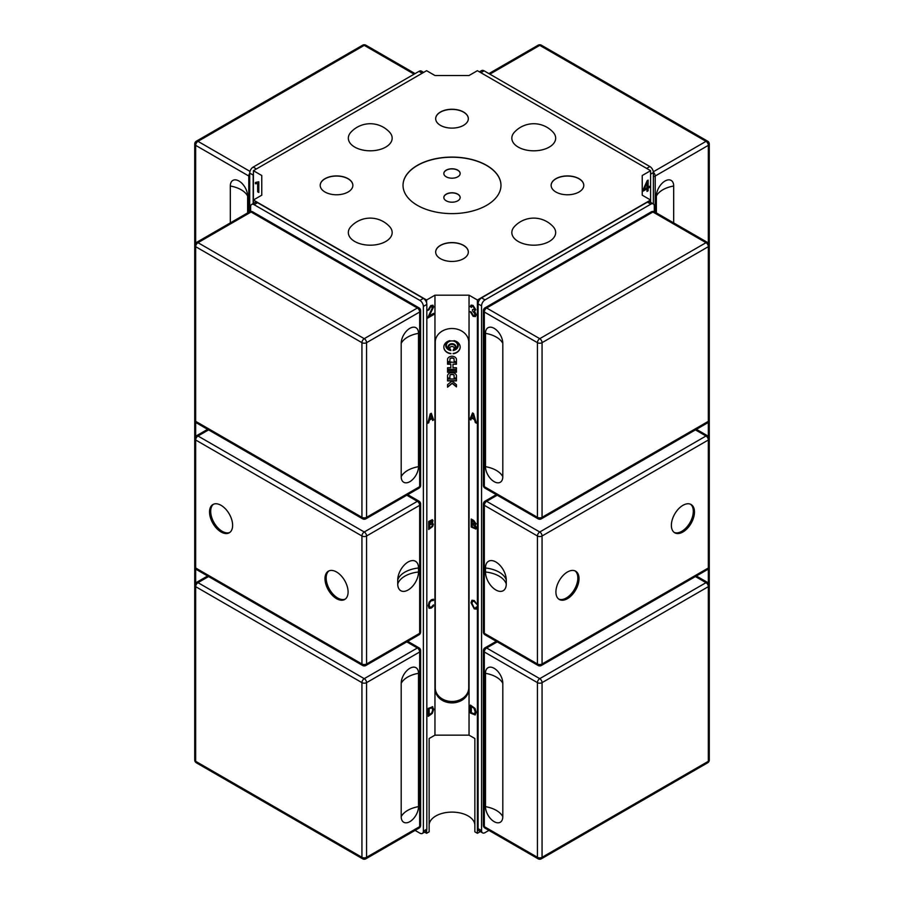 <?xml version="1.0" encoding="UTF-8"?>
<svg xmlns="http://www.w3.org/2000/svg" width="904" height="904" viewBox="0 0 904 904"><rect width="100%" height="100%" fill="white"/><g stroke="black" fill="none" stroke-linecap="round" stroke-linejoin="round"><path stroke-width="1.36" d="M424.575 832.132L426.598 833.307L429.14 831.838L429.14 738.511L429.14 825.307A22.86 13.198 0 0 1 452 812.108A22.86 13.198 0 0 1 474.86 825.307L474.86 738.511L474.86 831.838L477.402 833.307L477.402 300.004L469.04 295.179L434.96 295.179L426.598 300.004L253.402 200.021L261.764 195.185L261.764 175.512L253.402 170.686L426.598 70.693L434.96 75.518L469.04 75.518L477.402 70.693L650.597 170.686L642.236 175.512L642.236 195.185L642.236 175.512M429.14 738.511L434.96 735.155L469.04 735.155L474.86 738.511M469.04 735.155L469.04 295.179M476.137 712.329L475.176 714.962L470.408 713.064L470.408 705.063L475.041 708.431L476.137 712.329M476.114 523.891L475.131 525.032L476.442 527.733L475.877 529.043L471.21 527.021L471.21 519.02L473.798 520.523L476.103 523.902L475.131 525.032L476.103 523.902M476.996 604.46L474.25 601.454L472.645 601.239L471.933 603.296L474.171 607.872L475.594 608.064L476.193 607.013L477.12 607.804L476.295 609.104L474.25 608.833L470.995 602.753L471.944 600.256L474.261 600.561L476.996 604.471L474.238 601.465L472.656 601.228M474.51 419.659L471.606 417.987L470.848 419.964L469.877 419.399L472.532 412.936L473.526 413.512L476.351 423.151L475.312 422.541L474.521 419.648L471.606 417.987M471.425 307.45L470.283 306.558L471.086 305.134L473.063 305.394L475.775 309.722L474.498 311.145L476.227 314.773L475.402 316.592L473.108 316.31L470.17 311.609L471.312 312.083L473.12 315.225L474.464 315.372L475.018 314.095L472.419 310.671L472.532 309.586L474.6 309.021L473.086 306.479L471.956 306.343L471.425 307.45M474.611 309.01L474.238 309.948L474.6 309.021L473.097 306.479L471.956 306.343M253.402 203.423L253.402 170.686M477.402 833.307L480.352 831.601M468.328 252.08A16.328 9.424 0 0 0 452 242.713A16.328 9.424 0 0 0 435.671 252.08M440.451 258.68A16.328 9.424 180 0 1 435.671 252.013A16.328 9.424 180 0 1 452 242.588A16.328 9.424 180 0 1 468.328 252.013A16.328 9.424 180 0 1 458.249 260.725A16.328 9.424 180 0 1 440.451 258.68M352.865 185.422A16.328 9.424 0 0 0 336.537 176.054A16.328 9.424 0 0 0 320.208 185.422M324.988 192.021A16.328 9.424 180 0 1 320.208 185.354A16.328 9.424 180 0 1 336.537 175.918A16.328 9.424 180 0 1 352.865 185.354A16.328 9.424 180 0 1 342.786 194.055A16.328 9.424 180 0 1 324.988 192.021M468.328 118.752A16.328 9.424 0 0 0 452 109.395A16.328 9.424 0 0 0 435.671 118.752M440.451 125.351A16.328 9.424 180 0 1 435.671 118.684A16.328 9.424 180 0 1 452 109.26A16.328 9.424 180 0 1 468.328 118.684A16.328 9.424 180 0 1 458.249 127.396A16.328 9.424 180 0 1 440.451 125.351M583.792 185.422A16.328 9.424 0 0 0 567.463 176.054A16.328 9.424 0 0 0 551.135 185.422M555.915 192.021A16.328 9.424 180 0 1 551.135 185.354A16.328 9.424 180 0 1 567.463 175.918A16.328 9.424 180 0 1 583.792 185.354A16.328 9.424 180 0 1 573.712 194.055A16.328 9.424 180 0 1 555.915 192.021M460.159 173.557A8.17 4.712 0 0 0 452 168.901A8.17 4.712 0 0 0 443.841 173.557M446.226 176.822A8.17 4.712 180 0 1 443.83 173.489A8.17 4.712 180 0 1 452 168.777A8.17 4.712 180 0 1 460.17 173.489A8.17 4.712 180 0 1 455.119 177.839A8.17 4.712 180 0 1 446.226 176.822M460.159 197.547A8.17 4.712 0 0 0 452 192.902A8.17 4.712 0 0 0 443.841 197.547M446.226 200.812A8.17 4.712 180 0 1 443.83 197.479A8.17 4.712 180 0 1 452 192.767A8.17 4.712 180 0 1 460.17 197.479A8.17 4.712 180 0 1 455.119 201.841A8.17 4.712 180 0 1 446.226 200.812M500.974 185.422A48.974 28.273 0 0 0 452 157.217A48.974 28.273 0 0 0 403.026 185.422M417.377 205.344A48.974 28.273 180 0 1 403.026 185.354A48.974 28.273 180 0 1 452 157.081A48.974 28.273 180 0 1 500.974 185.354A48.974 28.273 180 0 1 470.735 211.468A48.974 28.273 180 0 1 417.377 205.344M553.101 132.221A21.911 12.645 180 0 1 533.744 150.81A21.911 12.645 180 0 1 514.399 132.221A26.295 26.295 0 0 1 553.101 132.221M549.236 241.492A21.911 12.645 180 0 1 520.715 242.713A21.911 12.645 180 0 1 514.399 226.61A26.295 26.295 0 0 1 553.101 226.61A21.911 12.645 180 0 1 549.236 241.492M354.763 241.492A21.911 12.645 180 0 1 350.899 226.61A26.295 26.295 0 0 1 389.601 226.61A21.911 12.645 180 0 1 383.285 242.713A21.911 12.645 180 0 1 354.763 241.492M354.763 147.103A21.911 12.645 180 0 1 350.899 132.221A26.295 26.295 0 0 1 389.601 132.221A21.911 12.645 180 0 1 383.285 148.324A21.911 12.645 180 0 1 354.763 147.103M646.981 188.868L642.993 191.173L642.993 189.987L647.196 180.642L648.123 180.111L648.111 187.015L649.377 186.303L649.366 187.501L648.111 188.213L648.111 190.767L646.993 191.411L646.993 188.879L642.993 191.185M646.981 182.857L644.089 189.343L646.993 187.67L646.993 182.857L644.1 189.343M649.377 186.303L649.377 187.501L648.123 188.224L648.123 190.778L646.993 191.433M648.123 180.111L648.123 187.015M432.485 307.496L430.756 306.659L428.959 309.846L427.795 310.377L430.79 305.563L432.948 305.224L433.66 306.851L429.14 315.948L433.683 313.338L433.683 314.603L427.581 318.129L432.496 307.507L432.033 306.479M432.496 307.507L430.767 306.659L428.959 309.846L427.795 310.366M433.671 313.349L433.683 314.603L427.581 318.118M432.948 305.224L433.671 306.863L429.163 315.959M642.236 195.185L650.597 200.021L650.597 170.686M475.402 316.581L473.12 316.298L470.182 311.597M471.425 307.428L470.295 306.546L471.097 305.134M474.476 315.372L475.029 314.095L472.43 310.66L472.543 309.597M257.335 182.066L258.804 181.783L258.804 192.484L257.663 191.829L257.663 183.489L255.403 183.761L255.403 182.495L257.335 182.066M258.804 192.473L257.674 191.829L257.674 183.489L255.403 183.761M255.414 183.749L255.414 182.495M475.188 714.962L470.419 713.064L470.419 705.075M474.487 713.934L475.188 711.764L473.967 708.227L471.334 706.532L471.323 712.657L474.498 713.923L475.199 711.764L473.978 708.227L471.323 706.544M472.125 526.614L474.476 527.925L475.493 527.179L472.125 523.857L472.125 526.614M474.487 527.925L475.504 527.168L474.487 527.925L475.504 527.168L472.125 523.857M472.125 522.919L474.498 524.196L475.199 523.495L472.125 520.501L472.125 522.919M474.51 524.184L475.21 523.495L474.51 524.184L475.199 523.495L472.125 520.501M475.877 529.032L471.21 527.021L471.221 519.032M476.306 609.104L474.261 608.821L471.007 602.753L471.944 600.256M475.606 608.053L476.205 607.013M476.351 423.128L475.312 422.541L474.521 419.648M471.865 417.275L474.227 418.631L473.007 414.055L471.865 417.275M473.018 414.055L474.227 418.631M470.848 419.953L469.877 419.399M469.888 419.399L472.543 412.947M432.293 706.645L433.705 709.211L432.281 713.38L428.247 716.352L428.247 708.363L432.779 706.826M431.694 707.764L429.174 708.747L429.174 714.906L431.784 712.872L432.756 709.753L431.705 707.764L429.163 708.747L429.174 714.906M432.315 706.657L433.717 709.211L432.304 713.38L428.247 716.363M433.039 520.727L432.327 519.676L433.039 520.727L432.067 523.009L433.366 524.286L432.643 526.512L428.677 529.462L428.677 521.461L432.327 519.676L433.05 520.738L432.078 523.054L432.892 523.1M432.643 526.512L428.677 529.45M432.406 524.885L431.841 523.958L432.406 524.885L431.852 523.97L429.592 525.066L429.592 528.026L431.909 526.343L432.417 524.896L431.852 523.97L429.581 525.054L429.592 528.026M432.089 521.438L431.739 520.806L429.592 521.834L429.592 524.173L432.089 521.438L431.739 520.806L429.581 521.834L429.592 524.173M432.078 521.438L431.728 520.806L432.078 521.438M432.067 523.009L433.378 524.286L432.654 526.512M433.479 604.866L432.564 607.115L429.095 608.302L428.225 605.725L429.095 602.177L431.344 599.77L433.479 599.216L433.468 600.493L431.332 600.674L429.796 602.38L429.174 605.16L429.829 607.217L431.344 607.138L433.479 604.866L433.468 606.132L431.321 608.064L429.084 608.302M433.479 599.216L433.479 600.493L431.344 600.685L429.807 602.392L429.185 605.171L429.942 607.285M432.033 418.62L429.389 420.145L428.767 422.744L427.829 423.287L430.168 413.942L431.298 413.286L433.637 419.931L432.666 420.496L432.022 418.62L429.377 420.145L428.767 422.744L427.841 423.275M431.298 413.286L433.637 419.931L432.666 420.484M431.784 417.863L430.711 414.71L429.649 419.094L431.784 417.863M429.637 419.094L430.699 414.71M650.597 202.36L650.597 200.021L477.402 300.004M434.96 735.155L434.96 295.179M426.598 833.307L426.598 830.482M426.598 302.84L426.598 300.004M448.113 346.978A3.887 3.175 -0 0 1 448.113 346.865A3.887 3.175 -0 0 1 452 343.689A3.887 3.175 -0 0 1 455.887 346.865A3.887 3.175 -0 0 1 455.887 346.978M454.305 349.656A3.887 3.175 180 0 0 455.887 347.091A3.887 3.175 180 0 0 452 343.927A3.887 3.175 180 0 0 448.113 347.091A3.887 3.175 180 0 0 449.695 349.656A5.616 4.576 -0 0 1 446.384 345.475A5.616 4.576 -0 0 1 452 340.898A5.616 4.576 -0 0 1 457.616 345.475A5.616 4.576 -0 0 1 454.305 349.656M455.006 349.102A5.616 4.576 180 0 0 457.605 345.362M446.395 345.362A5.616 4.576 180 0 0 448.994 349.102M447.548 362.617L447.548 363.962L450.825 364.199L447.548 364.199L447.548 362.617L450.825 362.617L450.825 362.041L456.452 362.617L456.452 364.199L452.972 364.199L452.972 367.77L456.452 367.77L456.452 369.6L447.548 369.6L447.548 367.77L450.825 367.77L450.825 364.199M447.548 367.77L447.548 369.363L456.452 369.363L456.452 367.77M452.972 364.199L456.452 363.962L456.452 362.617M453.085 350.515A6.26 5.108 180 0 0 458.26 345.475A6.26 5.108 180 0 0 454.034 340.638A8.17 6.667 -0 0 1 460.17 347.091A8.17 6.667 -0 0 1 453.085 353.701L453.085 353.464A8.17 6.667 180 0 0 460.159 346.978M455.898 341.237A6.26 5.108 -0 0 1 458.26 345.238A6.26 5.108 -0 0 1 458.26 345.362M443.841 346.978A8.17 6.667 180 0 0 450.915 353.464L450.915 353.701A8.17 6.667 -0 0 1 443.83 347.091A8.17 6.667 -0 0 1 449.966 340.638A6.26 5.108 180 0 0 445.74 345.475A6.26 5.108 180 0 0 450.915 350.515M445.74 345.362A6.26 5.108 -0 0 1 445.74 345.238A6.26 5.108 -0 0 1 448.101 341.237M456.328 358.685A1.955 1.605 -0 0 1 456.452 359.25L456.452 361.871L454.181 361.871L454.011 358.843A2.689 2.192 180 0 0 449.989 358.843L449.819 361.871L447.548 361.871L447.548 359.25A1.955 1.605 -0 0 1 447.672 358.685A4.633 3.774 -0 0 1 452 356.244A4.633 3.774 -0 0 1 456.328 358.685M447.548 361.634L449.819 361.634L449.989 358.606A2.689 2.192 -0 0 1 454.011 358.606L454.181 361.634L456.452 361.634L456.452 359.25M454.181 378.019L456.452 378.019L456.452 375.635L456.452 378.256L454.181 378.256L454.011 375.228A2.689 2.192 180 0 0 449.989 375.228L449.819 378.256L447.548 378.256L447.548 375.635A1.955 1.605 0 0 1 447.672 375.07A4.633 3.774 -0 0 1 452 372.629A4.633 3.774 -0 0 1 456.328 375.07A1.955 1.605 0 0 1 456.452 375.635M447.548 378.019L449.819 378.019L449.989 374.99A2.689 2.192 -0 0 1 454.011 374.99L454.181 375.578M447.548 384.663L452 381.025L456.452 384.663L456.452 386.889L452.181 383.398L447.548 387.183L447.548 384.663L447.548 386.946L452.181 383.16L456.452 386.652L456.452 384.663M447.548 378.991L447.548 380.663L456.452 380.663L456.452 378.991L456.452 380.9L447.548 380.9L447.548 378.991L456.452 378.991M449.853 348.074A2.158 1.763 -0 0 1 454.147 348.074M453.333 349.577A2.158 1.763 180 0 0 452 346.435A2.158 1.763 180 0 0 450.667 349.577A3.311 2.712 -0 0 1 448.689 347.091A3.311 2.712 -0 0 1 452 344.39A3.311 2.712 -0 0 1 455.311 347.091A3.311 2.712 -0 0 1 453.333 349.577M453.842 349.113A3.311 2.712 180 0 0 455.311 346.978M448.689 346.978A3.311 2.712 180 0 0 450.158 349.113M447.548 370.595L447.548 372.03L456.452 372.03L456.452 370.595L456.452 372.256L447.548 372.256L447.548 370.595L456.452 370.595M435.265 342.175A16.735 13.662 0 0 1 452 328.514A16.735 13.662 0 0 1 468.735 342.175L468.735 689.221A16.735 13.662 0 0 1 452 702.883A16.735 13.662 0 0 1 435.265 689.221L435.265 342.175M435.265 687.808A16.735 13.662 180 0 0 452 701.47A16.735 13.662 180 0 0 468.735 687.808L468.735 342.175M261.764 195.185L261.764 175.512M423.648 72.399L421.422 71.122A4.904 2.825 120 0 0 418.981 71.359L253.176 167.082A4.904 2.825 120 0 0 249.707 173.082L249.707 211.728M253.176 203.558L253.176 175.082A4.904 2.825 -60 0 1 253.402 173.511M250.634 211.446L250.634 206.677A4.904 2.825 60 0 1 251.651 204.44A4.904 2.825 60 0 1 254.103 204.677L419.897 300.411A4.904 2.825 60 0 1 423.366 306.411L423.366 831.171A4.904 2.825 60 0 1 422.349 833.42A4.904 2.825 60 0 1 419.897 833.172L415.083 830.392M422.349 833.42L425.818 831.42A4.904 2.825 -120 0 0 426.835 829.171L426.835 304.411A4.904 2.825 -120 0 0 423.366 298.41L257.561 202.688A4.904 2.825 -120 0 0 255.109 202.439L251.651 204.44M488.917 830.392L485.019 832.64A4.904 2.825 -60 0 1 482.578 832.878A4.904 2.825 -60 0 1 481.561 830.64L481.561 305.88A4.904 2.825 -60 0 1 485.019 299.879L650.823 204.146A4.904 2.825 -60 0 1 653.276 203.908A4.904 2.825 -60 0 1 654.293 206.146L654.293 211.728M653.276 203.908L649.806 201.908A4.904 2.825 120 0 0 647.366 202.146L481.561 297.879A4.904 2.825 120 0 0 478.092 303.88L478.092 828.64A4.904 2.825 120 0 0 479.109 830.878L482.578 832.878M653.366 203.965L653.366 172.551A4.904 2.825 -120 0 0 649.897 166.551L484.103 70.828A4.904 2.825 -120 0 0 481.651 70.58L479.425 71.868M230.317 222.915L230.317 186.021A12.249 7.074 60 0 1 238.972 181.015A12.249 7.074 60 0 1 247.628 196.021L247.628 212.915M345.26 599.092A16.328 9.424 60 0 1 332.898 594.018A16.328 9.424 60 0 1 326.152 577.995A16.328 9.424 60 0 1 328.977 570.887M229.797 532.433A16.328 9.424 60 0 1 217.435 527.36A16.328 9.424 60 0 1 210.688 511.325A16.328 9.424 60 0 1 213.513 504.217M418.518 571.995A14.69 8.486 -60 0 1 408.122 589.984A14.69 8.486 -60 0 1 397.737 583.995L397.737 579.984A14.69 8.486 -60 0 1 408.122 561.994A14.69 8.486 -60 0 1 418.518 567.994L418.518 571.995A25.967 14.995 0 0 0 397.737 583.995M324.988 578.662A16.328 9.424 60 0 1 328.378 571.181A16.328 9.424 60 0 1 344.707 580.605A16.328 9.424 60 0 1 344.707 599.465A16.328 9.424 60 0 1 332.118 595.092A16.328 9.424 60 0 1 324.988 578.662M232.622 525.326A16.328 9.424 60 0 1 229.243 532.806A16.328 9.424 60 0 1 212.915 523.371A16.328 9.424 60 0 1 212.915 504.522A16.328 9.424 60 0 1 225.492 508.895A16.328 9.424 60 0 1 232.622 525.326M401.195 343.339A12.249 7.074 -60 0 1 409.851 328.344A12.249 7.074 -60 0 1 418.518 333.339L418.518 466.667A12.249 7.074 -60 0 1 409.851 481.662A12.249 7.074 -60 0 1 401.195 476.668L401.195 343.339A25.967 14.995 0 0 1 407.681 337.09A25.967 14.995 0 0 1 418.518 333.339M418.518 806.639A12.249 7.074 -60 0 1 409.851 821.646A12.249 7.074 -60 0 1 401.195 816.64L401.195 683.311A12.249 7.074 -60 0 1 409.851 668.316A12.249 7.074 -60 0 1 418.518 673.322L418.518 806.639A25.967 14.995 0 0 0 407.681 810.391A25.967 14.995 0 0 0 401.195 816.64M690.486 504.217A16.328 9.424 -60 0 1 689.933 522.704A16.328 9.424 -60 0 1 674.203 532.433M575.023 570.887A16.328 9.424 -60 0 1 577.848 577.995A16.328 9.424 -60 0 1 571.102 594.018A16.328 9.424 -60 0 1 558.74 599.092M506.263 583.995A14.69 8.486 60 0 1 495.878 589.984A14.69 8.486 60 0 1 485.482 571.995L485.482 567.994A14.69 8.486 60 0 1 495.878 561.994A14.69 8.486 60 0 1 506.263 579.984L506.263 583.995A25.967 14.995 180 0 0 485.482 571.995M671.378 525.326A16.328 9.424 -60 0 1 678.509 508.895A16.328 9.424 -60 0 1 691.085 504.522A16.328 9.424 -60 0 1 691.085 523.371A16.328 9.424 -60 0 1 674.757 532.806A16.328 9.424 -60 0 1 671.378 525.326M579.012 578.662A16.328 9.424 -60 0 1 571.882 595.092A16.328 9.424 -60 0 1 559.293 599.465A16.328 9.424 -60 0 1 559.293 580.605A16.328 9.424 -60 0 1 575.622 571.181A16.328 9.424 -60 0 1 579.012 578.662M485.482 333.339A12.249 7.074 60 0 1 494.149 328.344A12.249 7.074 60 0 1 502.805 343.339L502.805 476.668A12.249 7.074 60 0 1 494.149 481.662A12.249 7.074 60 0 1 485.482 466.667L485.482 333.339A25.967 14.995 180 0 1 496.319 337.09A25.967 14.995 180 0 1 502.805 343.339M502.805 816.64A12.249 7.074 60 0 1 494.149 821.646A12.249 7.074 60 0 1 485.482 806.639L485.482 673.322A12.249 7.074 60 0 1 494.149 668.316A12.249 7.074 60 0 1 502.805 683.311L502.805 816.64A25.967 14.995 180 0 0 496.319 810.391A25.967 14.995 180 0 0 485.482 806.639M656.372 212.915L656.372 196.021A12.249 7.074 -60 0 1 665.028 181.015A12.249 7.074 -60 0 1 673.683 186.021L673.683 222.915M249.707 173.082L253.176 175.082M253.176 167.082L256.408 168.946M418.981 71.359L422.213 73.224M423.366 831.171L426.835 829.171M423.366 306.411L426.835 304.411M419.897 300.411L423.366 298.41M254.103 204.677L257.561 202.688M481.561 830.64L478.092 828.64M650.823 204.146L647.366 202.146M485.019 299.879L481.561 297.879M481.561 305.88L478.092 303.88M484.103 70.828L480.86 72.693M649.897 166.551L646.665 168.415M653.366 172.551L650.597 174.156M194.722 465.334L194.722 419.998A3.266 3.266 0 0 0 196.349 422.835A3.266 1.887 -60 0 1 195.671 421.332A3.266 1.887 180 0 1 194.722 419.998L194.722 245.346A3.266 1.887 0 0 0 195.671 246.679A3.266 1.887 -60 0 1 197.987 242.679A3.266 1.887 -120 0 0 196.349 242.521A3.266 3.266 0 0 0 194.722 245.346L194.722 144.018A3.266 1.887 0 0 0 195.671 145.352A3.266 1.887 -60 0 1 197.987 141.352A3.266 1.887 -120 0 0 196.349 141.194A3.266 3.266 0 0 0 194.722 144.018M195.671 436.361L195.671 422.315M362.617 45.2A3.266 1.887 60 0 1 364.244 45.358A3.266 1.887 -60 0 1 365.883 45.2A3.266 3.266 0 0 0 362.617 45.2L196.349 141.194M249.707 173.353A3.266 1.887 120 0 0 248.792 176.02A3.266 1.887 0 0 0 249.707 176.393M249.979 171.376L197.987 141.352L364.244 45.358L414.134 74.162M195.671 243.04L195.671 145.352L248.792 176.02L248.792 212.248M247.628 196.021A25.967 14.995 0 0 0 241.142 189.761A25.967 14.995 0 0 0 230.317 186.021M194.722 484.002L194.722 658.654M195.671 583.012L195.671 568.966M361.939 535.993A3.266 1.887 0 0 0 366.561 535.993A3.266 1.887 -120 0 0 364.244 531.993A3.266 1.887 120 0 0 361.939 535.993L361.939 663.988A3.266 1.887 120 0 0 362.617 665.48A3.266 3.266 0 0 0 365.883 665.48A3.266 1.887 -120 0 0 366.561 663.988A3.266 1.887 180 0 1 361.939 663.988L195.671 567.994A3.266 1.887 180 0 1 194.722 566.661A3.266 3.266 0 0 0 196.349 569.486A3.266 1.887 -60 0 1 195.671 567.994L195.671 439.999A3.266 1.887 -60 0 1 197.987 435.999A3.266 1.887 -120 0 0 196.349 435.841A3.266 3.266 0 0 0 194.722 438.666A3.266 1.887 0 0 0 195.671 439.999L361.939 535.993M419.671 505.325A3.266 1.887 0 0 0 420.631 503.991A3.266 3.266 0 0 0 418.993 501.166A3.266 1.887 120 0 0 417.365 501.324A3.266 1.887 60 0 1 419.671 505.325L419.671 633.32A3.266 1.887 60 0 1 418.993 634.811A3.266 3.266 0 0 0 420.631 631.986A3.266 1.887 180 0 1 419.671 633.32L366.561 663.988L366.561 535.993L419.671 505.325M406.766 495.211L417.365 501.324L364.244 531.993L197.987 435.999L208.575 429.886M418.518 567.994A25.967 14.995 0 0 0 397.737 579.984M361.939 517.325A3.266 1.887 120 0 0 362.617 518.817A3.266 3.266 0 0 0 365.883 518.817A3.266 1.887 -120 0 0 366.561 517.325A3.266 1.887 180 0 1 361.939 517.325L195.671 421.332L195.671 246.679L361.939 342.672A3.266 1.887 0 0 0 366.561 342.672A3.266 1.887 -120 0 0 364.244 338.672A3.266 1.887 120 0 0 361.939 342.672L361.939 517.325M420.631 485.335A3.266 1.887 180 0 1 419.671 486.657A3.266 1.887 60 0 1 418.993 488.16A3.266 3.266 0 0 0 420.631 485.335L420.631 310.671A3.266 3.266 0 0 0 418.993 307.846A3.266 1.887 120 0 0 417.365 308.004A3.266 1.887 60 0 1 419.671 312.004A3.266 1.887 0 0 0 420.631 310.671M249.459 211.852A3.266 1.887 60 0 1 251.097 212.011A3.266 1.887 -60 0 1 252.724 211.852A3.266 3.266 0 0 0 249.459 211.852L196.349 242.521M251.097 212.011L417.365 308.004L364.244 338.672L197.987 242.679L251.097 212.011M366.561 342.672L419.671 312.004L419.671 486.657L366.561 517.325L366.561 342.672M418.518 466.667A25.967 14.995 0 0 0 407.681 470.408A25.967 14.995 0 0 0 401.195 476.668M195.671 586.662A3.266 1.887 -60 0 1 197.987 582.662A3.266 1.887 -120 0 0 196.349 582.492A3.266 3.266 0 0 0 194.722 585.329A3.266 1.887 0 0 0 195.671 586.662L361.939 682.644A3.266 1.887 0 0 0 366.561 682.644A3.266 1.887 -120 0 0 364.244 678.655A3.266 1.887 120 0 0 361.939 682.644L361.939 857.308A3.266 1.887 120 0 0 362.617 858.8A3.266 3.266 0 0 0 365.883 858.8A3.266 1.887 -120 0 0 366.561 857.308A3.266 1.887 180 0 1 361.939 857.308L195.671 761.315A3.266 1.887 180 0 1 194.722 759.981A3.266 3.266 0 0 0 196.349 762.806A3.266 1.887 -60 0 1 195.671 761.315L195.671 586.662M406.766 641.874L417.365 647.987A3.266 1.887 60 0 1 419.671 651.987A3.266 1.887 0 0 0 420.631 650.654A3.266 3.266 0 0 0 418.993 647.829A3.266 1.887 120 0 0 417.365 647.987L364.244 678.655L197.987 582.662L208.575 576.549M419.671 826.64A3.266 1.887 60 0 1 418.993 828.132A3.266 3.266 0 0 0 420.631 825.307A3.266 1.887 180 0 1 419.671 826.64L366.561 857.308L366.561 682.644L419.671 651.987L419.671 826.64M418.518 673.322A25.967 14.995 0 0 0 407.681 677.062A25.967 14.995 0 0 0 401.195 683.311M708.329 439.999A3.266 1.887 0 0 0 709.278 438.666A3.266 3.266 0 0 0 707.651 435.841A3.266 1.887 120 0 0 706.013 435.999A3.266 1.887 60 0 1 708.329 439.999L708.329 567.994A3.266 1.887 60 0 1 707.651 569.486A3.266 3.266 0 0 0 709.278 566.661A3.266 1.887 180 0 1 708.329 567.994L542.061 663.988A3.266 1.887 180 0 1 537.439 663.988A3.266 1.887 120 0 0 538.117 665.48A3.266 3.266 0 0 0 541.383 665.48A3.266 1.887 -120 0 0 542.061 663.988L542.061 535.993A3.266 1.887 -120 0 0 539.756 531.993A3.266 1.887 120 0 0 537.439 535.993A3.266 1.887 0 0 0 542.061 535.993L708.329 439.999M695.425 429.886L706.013 435.999L539.756 531.993L486.634 501.324A3.266 1.887 -120 0 0 485.007 501.166A3.266 3.266 0 0 0 483.369 503.991A3.266 1.887 0 0 0 484.329 505.325A3.266 1.887 -60 0 1 486.634 501.324L497.234 495.211M485.007 634.811A3.266 1.887 -60 0 1 484.329 633.32A3.266 1.887 180 0 1 483.369 631.986A3.266 3.266 0 0 0 485.007 634.811L538.117 665.48M484.329 633.32L484.329 505.325L537.439 535.993L537.439 663.988L484.329 633.32M485.482 567.994A25.967 14.995 180 0 1 506.263 579.984M708.329 421.332A3.266 1.887 60 0 1 707.651 422.835A3.266 3.266 0 0 0 709.278 419.998A3.266 1.887 180 0 1 708.329 421.332L542.061 517.325A3.266 1.887 180 0 1 537.439 517.325A3.266 1.887 120 0 0 538.117 518.817A3.266 3.266 0 0 0 541.383 518.817A3.266 1.887 -120 0 0 542.061 517.325L542.061 342.672A3.266 1.887 -120 0 0 539.756 338.672A3.266 1.887 120 0 0 537.439 342.672A3.266 1.887 0 0 0 542.061 342.672L708.329 246.679A3.266 1.887 0 0 0 709.278 245.346A3.266 3.266 0 0 0 707.651 242.521A3.266 1.887 120 0 0 706.013 242.679A3.266 1.887 60 0 1 708.329 246.679L708.329 436.361M485.007 488.16A3.266 1.887 -60 0 1 484.329 486.657A3.266 1.887 180 0 1 483.369 485.335A3.266 3.266 0 0 0 485.007 488.16L538.117 518.817M651.275 211.852A3.266 1.887 60 0 1 652.903 212.011A3.266 1.887 -60 0 1 654.541 211.852A3.266 3.266 0 0 0 651.275 211.852L485.007 307.846A3.266 3.266 0 0 0 483.369 310.671A3.266 1.887 0 0 0 484.329 312.004A3.266 1.887 -60 0 1 486.634 308.004A3.266 1.887 -120 0 0 485.007 307.846M486.634 308.004L652.903 212.011L706.013 242.679L539.756 338.672L486.634 308.004M484.329 486.657L484.329 312.004L537.439 342.672L537.439 517.325L484.329 486.657M485.482 466.667A25.967 14.995 180 0 1 496.319 470.408A25.967 14.995 180 0 1 502.805 476.668M542.061 682.644A3.266 1.887 -120 0 0 539.756 678.655A3.266 1.887 120 0 0 537.439 682.644A3.266 1.887 0 0 0 542.061 682.644L708.329 586.662A3.266 1.887 0 0 0 709.278 585.329A3.266 3.266 0 0 0 707.651 582.492A3.266 1.887 120 0 0 706.013 582.662A3.266 1.887 60 0 1 708.329 586.662L708.329 761.315A3.266 1.887 60 0 1 707.651 762.806A3.266 3.266 0 0 0 709.278 759.981A3.266 1.887 180 0 1 708.329 761.315L542.061 857.308A3.266 1.887 180 0 1 537.439 857.308A3.266 1.887 120 0 0 538.117 858.8A3.266 3.266 0 0 0 541.383 858.8A3.266 1.887 -120 0 0 542.061 857.308L542.061 682.644M695.425 576.549L706.013 582.662L539.756 678.655L486.634 647.987A3.266 1.887 -120 0 0 485.007 647.829A3.266 3.266 0 0 0 483.369 650.654A3.266 1.887 0 0 0 484.329 651.987A3.266 1.887 -60 0 1 486.634 647.987L497.234 641.874M484.329 826.64A3.266 1.887 180 0 1 483.369 825.307A3.266 3.266 0 0 0 485.007 828.132A3.266 1.887 -60 0 1 484.329 826.64L484.329 651.987L537.439 682.644L537.439 857.308L484.329 826.64M485.482 673.322A25.967 14.995 180 0 1 496.319 677.062A25.967 14.995 180 0 1 502.805 683.311M538.117 45.2A3.266 1.887 60 0 1 539.756 45.358A3.266 1.887 -60 0 1 541.383 45.2A3.266 3.266 0 0 0 538.117 45.2L488.917 73.608M707.651 141.194A3.266 1.887 120 0 0 706.013 141.352A3.266 1.887 60 0 1 708.329 145.352A3.266 1.887 0 0 0 709.278 144.018A3.266 3.266 0 0 0 707.651 141.194L541.383 45.2M653.366 176.551A3.266 1.887 0 0 0 655.208 176.02A3.266 1.887 -120 0 0 653.366 172.336M655.208 213.344L655.208 176.02L708.329 145.352L708.329 243.04M489.866 74.162L539.756 45.358L706.013 141.352L653.309 171.783M656.372 196.021A25.967 14.995 180 0 1 662.858 189.761A25.967 14.995 180 0 1 673.683 186.021M708.329 568.966L708.329 583.012M415.083 73.608L365.883 45.2M407.727 494.657L418.993 501.166M207.615 429.332L196.349 435.841M420.631 503.991L420.631 631.986M418.993 634.811L365.883 665.48M362.617 665.48L196.349 569.486M194.722 566.661L194.722 438.666M252.724 211.852L418.993 307.846M418.993 488.16L365.883 518.817M362.617 518.817L196.349 422.835M420.631 650.654L420.631 825.307M418.993 828.132L365.883 858.8M407.727 641.32L418.993 647.829M362.617 858.8L196.349 762.806M194.722 759.981L194.722 585.329M207.615 575.995L196.349 582.492M483.369 631.986L483.369 503.991M485.007 501.166L496.273 494.657M707.651 569.486L541.383 665.48M696.385 429.332L707.651 435.841M709.278 144.018L709.278 759.981M483.369 485.335L483.369 310.671M654.541 211.852L707.651 242.521M707.651 422.835L541.383 518.817M485.007 828.132L538.117 858.8M483.369 825.307L483.369 650.654M485.007 647.829L496.273 641.32M696.385 575.995L707.651 582.492M707.651 762.806L541.383 858.8"/></g></svg>
